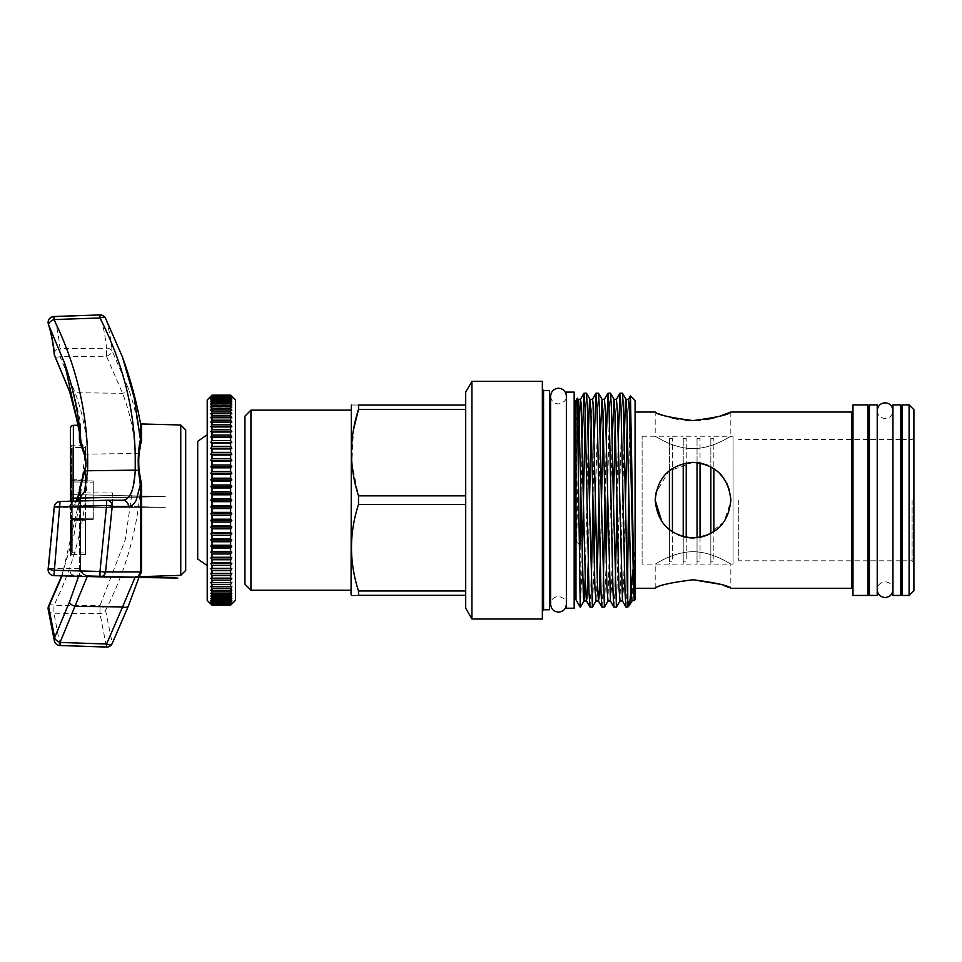 <?xml version="1.0" encoding="UTF-8"?>
<svg xmlns="http://www.w3.org/2000/svg" width="962" height="962" viewBox="0 0 962 962"><rect width="100%" height="100%" fill="white"/><g stroke="black" fill="none" stroke-linecap="round" stroke-linejoin="round"><path stroke-width="0.72" stroke-dasharray="4.81 3.61" d="M900.757 404.882L900.757 595.454M900.757 581.95L900.757 418.386L900.757 581.95M892.952 404.882L892.952 595.454M892.952 581.95L892.952 418.386L892.952 581.95M877.224 595.454L877.224 404.882M869.42 595.454L869.42 404.882M869.42 500.168L869.42 418.386L869.42 500.168M877.224 500.168L877.224 589.658L877.224 500.168M574.17 608.212L574.17 392.123M566.365 608.212L566.365 392.123M566.365 604.244L566.365 396.091C566.798 399.843 564.177 402.465 558.501 403.956C553.727 403.487 551.106 400.865 550.637 396.091L550.637 604.244C551.106 599.47 553.727 596.849 558.501 596.392C564.177 597.871 566.798 600.492 566.365 604.244L566.365 396.091M574.17 500.168L574.17 596.212L574.17 500.168M575.973 400.529L575.973 599.807M579.208 544.071L576.695 542.255L576.262 500.168L577.344 398.232M635.088 400.529L635.088 599.807M629.677 417.304L628.703 487.397M719.853 416.173L714.008 417.857M707.659 419.24L700.432 420.238M696.885 420.49L692.772 420.586M685.702 420.25L678.414 419.252M671.981 417.845L666.185 416.185M663.828 415.404L655.194 412.049L655.194 436.243C655.17 435.726 672.27 448.448 693.001 448.629C713.768 448.448 730.892 435.714 730.831 436.243C730.843 435.726 713.768 448.448 693.013 448.629C672.282 448.448 655.146 435.726 655.194 436.243M693.013 462.349C715.993 464.514 728.607 477.092 730.831 500.108C728.619 523.232 716.017 535.858 693.013 537.986C670.009 535.822 657.407 523.22 655.194 500.204C657.431 477.092 670.033 464.478 693.013 462.349C716.017 464.574 728.631 477.176 730.831 500.168C728.583 523.208 715.981 535.81 693.013 537.986C670.009 535.774 657.407 523.16 655.194 500.168C657.419 477.164 670.021 464.55 693.013 462.349L668.879 471.055L655.904 492.893M661.724 521.404L666.305 526.948M671.933 531.565L678.39 535.04M685.509 537.229L689.225 537.794M730.831 412.049L730.831 436.243M852.981 404.882L852.981 595.454M867.977 404.882L867.977 595.454M693.013 551.707C672.294 551.887 655.17 564.598 655.194 564.093C655.146 564.622 672.27 551.887 693.013 551.707C672.294 551.887 655.17 564.598 655.194 564.093C655.146 564.622 672.27 551.887 693.013 551.707C713.78 551.899 730.867 564.61 730.831 564.093C730.879 564.61 713.708 551.875 693.013 551.707C713.78 551.899 730.867 564.61 730.831 564.093C730.879 564.61 713.708 551.875 693.013 551.707M586.399 393.181L585.209 413.552M581.024 500.168L582.226 437.758M622.414 393.181L619.468 496.777M617.039 500.168L618.241 437.758M610.413 393.181L609.403 407.515L607.467 496.777M605.038 500.168L606.24 437.758M598.4 393.181L595.454 496.777M593.037 500.168L594.227 437.758M626.046 607.166L627.224 586.784M627.741 600.853L627.741 607.166M619.408 500.168L616.474 607.106M614.045 607.166L615.223 586.784M606.204 562.59L604.473 607.106M602.032 607.166L603.222 586.784M594.203 562.59L592.472 607.106M590.031 607.166L591.221 586.784M582.202 562.59L580.459 607.106M580.218 544.793L580.218 607.166M720.261 584.295L724.614 585.798M728.042 587.121L730.831 588.287L730.831 564.093M867.977 500.168L867.977 417.183L867.977 500.168M852.981 500.168L852.981 410.858L852.981 500.168M693.013 537.986L700.504 537.229M707.515 535.088L724.025 521.813L730.819 501.178M730.771 498.075L729.689 490.945M726.731 483.044L718.193 471.957M714.044 468.747L707.575 465.271M632.996 569.696L633.826 555.05C633.946 550.36 634.523 553.078 634.415 556.048L634.475 594.191C634.343 602.681 634.126 602.837 633.826 594.672M465.704 392.123L465.704 608.212M351.058 405.627L351.058 594.708M465.704 409.367L358.513 409.367L358.513 405.026C349.158 405.026 349.158 405.026 358.513 405.026L465.704 405.026M465.704 595.31L358.513 595.31C349.158 595.31 349.158 595.31 358.513 595.31L358.513 590.981C349.158 562.229 349.158 533.405 358.513 504.497L358.513 495.839L351.864 463.215L353.439 429.966M471.945 381.325L471.945 619.011M542.352 381.325L542.352 619.011M549.555 390.56L549.555 609.776M549.555 500.168L549.555 402.874L549.555 500.168M351.058 490.355L351.058 585.305L351.058 490.355M358.513 495.839L465.704 495.839M465.704 504.497L358.513 504.497M358.513 590.981L465.704 590.981M909.102 404.882L909.102 595.454M902.2 404.882L902.2 595.454M913.9 590.656L913.9 409.68M912.096 500.168L912.096 560.798L912.096 500.168M738.768 500.168L738.768 560.798L738.768 500.168M642.111 564.093L642.111 436.243L642.111 564.093L669.42 564.093L669.42 470.61M669.42 529.725L669.42 564.093M642.111 436.243L669.42 436.243M669.42 561.844L669.42 438.492L669.42 561.844L672.426 561.844L672.426 438.492L672.426 561.844M669.42 438.492L672.426 438.492M672.426 531.89L672.426 468.446M672.426 564.093L683.224 564.093L683.224 463.636M683.224 536.7L683.224 564.093M672.426 436.243L683.224 436.243M683.224 561.844L683.224 438.492L683.224 561.844L686.231 561.844L686.231 438.492L686.231 561.844M683.224 438.492L686.231 438.492M686.231 537.373L686.231 462.962M686.231 564.093L697.041 564.093L697.041 462.566M697.041 537.77L697.041 564.093M686.231 436.243L697.041 436.243M697.041 561.844L697.041 438.492L697.041 561.844L700.035 561.844L700.035 438.492L700.035 561.844M697.041 438.492L700.035 438.492M700.035 537.325L700.035 463.011M700.035 564.093L710.846 564.093L710.846 466.823M710.846 533.513L710.846 564.093M700.035 436.243L710.846 436.243M710.846 561.844L710.846 438.492L710.846 561.844L713.84 561.844L713.84 438.492L713.84 561.844M710.846 438.492L713.84 438.492M713.84 531.733L713.84 468.602M713.84 564.093L733.044 564.093L733.044 436.243L733.044 564.093M713.84 436.243L733.044 436.243M250.938 590.199L250.938 410.137M351.058 500.168L351.058 410.137L351.058 500.168M244.937 584.199L244.937 416.137M71.056 448.821L71.056 551.515L71.056 448.821L72.246 447.583L72.246 552.753L72.246 447.583L85.462 447.342L85.462 552.994L85.462 447.342M71.056 551.515L72.246 552.753L85.462 552.994M112.47 507.371L71.056 507.371L71.056 492.965L71.056 507.371L71.056 492.965L71.056 507.371L112.47 507.371L112.47 492.965L71.056 492.965L112.47 492.965L112.47 507.371M71.056 537.542L71.056 521.428L71.056 538.936L71.056 537.542L72.246 537.542L72.246 534.607L71.056 534.607M72.246 534.607L72.246 530.242L71.056 530.242M72.246 530.242L71.056 530.038M72.246 530.038L72.246 525.757L71.056 525.757M72.246 525.757L72.246 522.799L71.056 522.799M72.246 522.799L72.246 521.428L71.056 521.428M72.246 521.428L72.246 525.468L71.056 525.468M72.246 525.468L71.056 525.661M72.246 525.661L72.246 530.182L71.056 530.182M72.246 530.182L72.246 537.542M72.246 534.944L71.056 534.944M72.246 538.936L71.056 538.936M72.246 513.059L72.246 501.803L72.246 513.347L71.056 513.347L71.056 501.803L71.056 513.347L72.246 513.347L71.056 513.059M72.246 503.15L71.056 503.15L72.246 503.15M72.246 501.803L71.056 501.803L72.246 501.803M72.246 502.116L71.056 502.116M72.246 512L71.056 512L72.246 512M71.056 482.563L71.056 474.098L71.056 482.563L72.246 482.563L72.246 474.098L71.056 474.098L71.056 481.216L71.056 474.098L71.056 481.216L71.056 474.098L72.246 474.098L72.246 482.563L71.056 482.563M72.246 481.216L71.056 481.216L72.246 481.216L72.246 474.098L72.246 481.216L71.056 481.216L72.246 481.216L72.246 474.098L72.246 481.216M72.246 461.784L72.246 471.404L72.246 461.976L72.246 470.057L71.056 470.057L71.056 471.404L71.056 461.784L71.056 470.057L71.056 463.323L71.056 470.057L72.246 470.057L72.246 467.316L71.056 467.304L72.246 467.316L72.246 461.784L71.056 461.784M72.246 463.456L71.056 463.456M72.246 468.963L71.056 468.963M72.246 461.976L71.056 461.976M72.246 465.007L71.056 465.007M72.246 471.404L71.056 471.404L72.246 471.404M72.246 497.679L72.246 486.411L72.246 497.955L71.056 497.955L71.056 486.411L71.056 497.955L72.246 497.955L71.056 497.679M72.246 487.758L71.056 487.758L72.246 487.758M72.246 486.411L71.056 486.411L72.246 486.411M72.246 486.724L71.056 486.724M72.246 496.608L71.056 496.608L72.246 496.608M72.246 516.618L71.056 516.618L71.056 517.965L71.056 516.618L72.246 516.618L72.246 517.965L72.246 516.618M72.246 517.965L71.056 517.965L72.246 517.965M72.246 463.323L71.056 463.323M72.246 470.057L71.056 470.057L72.246 470.057M71.056 507.299L71.056 504.966L165.284 507.383L71.056 507.299L165.284 507.383L71.056 504.966L71.056 507.299L71.056 497.763L71.056 498.617L165.284 496.56L71.056 494.588L71.056 497.763L71.056 494.588C71.056 492.051 71.056 492.051 71.056 494.588L71.056 497.763L165.284 496.56L71.056 498.617L71.056 497.763L165.284 496.56L71.056 498.617L71.056 507.299L71.056 504.966L71.056 507.299L165.284 507.383M71.056 497.763L165.284 496.56L71.056 494.588C71.056 492.051 71.056 492.051 71.056 494.588L71.056 498.617M207.215 399.927L207.215 600.408M212.013 501.671L210.81 500.168L212.013 498.665L230.627 498.665L231.818 500.168L230.627 501.671L230.627 505.543L231.818 506.962L230.627 508.537L230.627 512.385L231.818 513.72L230.627 515.367L230.627 519.191L231.818 520.43L230.627 522.125L230.627 525.901L231.818 527.044L230.627 528.799L230.627 532.503L231.818 533.549L230.627 535.353L230.627 538.973L231.818 539.91L230.627 541.75L230.627 545.274L231.818 546.091L230.627 547.967L230.627 551.382L231.818 552.092L230.627 553.98L230.627 557.275L231.818 557.864L230.627 559.764L230.627 562.914L231.818 563.383L230.627 565.295L230.627 568.289L231.818 568.638L230.627 570.55L230.627 573.376L231.818 573.592L230.627 575.492L230.627 578.15L231.818 578.234L230.627 580.122L230.627 582.587L231.818 582.551L230.627 584.403L230.627 586.664L231.818 586.507L230.627 588.335L230.627 590.379L231.818 590.103L230.627 591.883L230.627 593.698L231.818 593.301L230.627 595.033L230.627 596.632L231.818 596.103L230.627 597.775L230.627 599.146L231.818 598.496L230.627 600.108L230.627 601.226L231.818 600.468L230.627 602.008L230.627 602.885L231.818 602.02L230.627 604.1L231.818 603.126L230.627 604.882L231.818 603.787L230.627 605.194L231.818 604.004L210.81 604.004L212.013 605.194L210.81 603.787L212.013 604.882L210.81 603.126L212.013 604.1L210.81 602.02L212.013 602.885L210.81 600.468L212.013 601.226L210.81 598.496L212.013 599.146L210.81 596.103L212.013 596.632L210.81 593.301L212.013 593.698L210.81 590.103L212.013 590.379L212.013 588.335L210.81 586.507L212.013 586.664L212.013 584.403L210.81 582.551L212.013 582.587L212.013 580.122L210.81 578.234L212.013 578.15L212.013 575.492L210.81 573.592L212.013 573.376L212.013 570.55L210.81 568.638L212.013 568.289L212.013 565.295L210.81 563.383L212.013 562.914L212.013 559.764L210.81 557.864L212.013 557.275L212.013 553.98L210.81 552.092L212.013 551.382L212.013 547.967L210.81 546.091L212.013 545.274L212.013 541.75L210.81 539.91L212.013 538.973L212.013 535.353L210.81 533.549L212.013 532.503L212.013 528.799L210.81 527.044L212.013 525.901L212.013 522.125L210.81 520.43L212.013 519.191L212.013 515.367L210.81 513.72L212.013 512.385L212.013 508.537L210.81 506.962L212.013 505.543L212.013 501.671L230.627 501.671M235.425 600.408L235.425 399.927M197.703 441.342L197.703 558.994M207.215 434.74L207.215 565.596L207.215 434.74M197.703 529.389L197.703 472.619L197.703 529.389M235.425 500.168L235.425 565.596L235.425 500.168M210.81 603.126L231.818 603.126L210.81 603.126M210.81 602.02L231.818 602.02L210.81 602.02M210.81 600.468L231.818 600.468L210.81 600.468M210.81 598.496L231.818 598.496L210.81 598.496M210.81 596.103L231.818 596.103L210.81 596.103M210.81 593.301L231.818 593.301L210.81 593.301M210.81 590.103L231.818 590.103L210.81 590.103M210.81 586.507L231.818 586.507L210.81 586.507M210.81 582.551L231.818 582.551L210.81 582.551M212.013 498.665L212.013 494.793L210.81 493.374L212.013 491.798L212.013 487.95L210.81 486.616L212.013 484.968L212.013 481.144L210.81 479.906L212.013 478.21L212.013 474.434L210.81 473.292L212.013 471.536L212.013 467.833L210.81 466.786L212.013 464.983L212.013 461.363L210.81 460.425L212.013 458.585L212.013 455.062L210.81 454.244L212.013 452.368L212.013 448.953L210.81 448.244L212.013 446.356L212.013 443.061L210.81 442.472L212.013 440.572L212.013 437.421L210.81 436.952L212.013 435.04L212.013 432.046L210.81 431.697L212.013 429.786L212.013 426.96L210.81 426.743L212.013 424.843L212.013 422.198L210.81 422.102L212.013 420.214L212.013 417.761L231.818 417.785L230.627 417.761L230.627 420.214L231.818 422.102L230.627 422.198L230.627 424.843L231.818 426.743L230.627 426.96L230.627 429.786L231.818 431.697L230.627 432.046L230.627 435.04L231.818 436.952L230.627 437.421L230.627 440.572L231.818 442.472L230.627 443.061L230.627 446.356L231.818 448.244L230.627 448.953L230.627 452.368L231.818 454.244L230.627 455.062L230.627 458.585L231.818 460.425L230.627 461.363L230.627 464.983L231.818 466.786L230.627 467.833L230.627 471.536L231.818 473.292L230.627 474.434L230.627 478.21L231.818 479.906L230.627 481.144L230.627 484.968L231.818 486.616L230.627 487.95L230.627 491.798L231.818 493.374L230.627 494.793L230.627 498.665M212.013 415.933L212.013 413.672L231.818 413.828L230.627 413.672L230.627 415.933L231.818 417.785L210.81 417.785L212.013 415.933L230.627 415.933M212.013 412.001L212.013 409.956L230.627 409.956L231.818 413.828L210.81 413.828L212.013 412.001L230.627 412.001M212.013 408.465L212.013 406.637L230.627 406.637L231.818 410.245L210.81 410.245L212.013 408.465L230.627 408.465M212.013 405.303L212.013 403.703L230.627 403.703L231.818 407.034L210.81 407.034L212.013 405.303L230.627 405.303M212.013 402.561L212.013 401.19L210.81 401.839L231.818 401.839L230.627 401.19L231.818 404.232L210.81 404.232L212.013 402.561L230.627 402.561M212.013 400.228L212.013 399.11L210.81 399.867L231.818 399.867L230.627 399.11L231.818 401.839L210.81 401.839L212.013 400.228L230.627 400.228M212.013 398.328L212.013 397.45L210.81 398.328L231.818 398.328L230.627 397.45L231.818 399.867L210.81 399.867L212.013 398.328L230.627 398.328M212.013 396.861L212.013 396.236L210.81 397.222L231.818 397.222L230.627 396.236L231.818 398.328L210.81 398.328L212.013 396.861L230.627 396.861M212.013 395.839L210.81 396.548L231.818 396.548L230.627 395.466L231.818 397.222L210.81 397.222L212.013 395.839L230.627 395.839M212.013 395.262L210.81 396.332L231.818 396.332L230.627 395.142L231.818 396.548L210.81 396.548L212.013 395.262L230.627 395.262M212.013 395.142L230.627 395.142M212.013 395.466L230.627 395.466M212.013 396.236L230.627 396.236M212.013 397.45L230.627 397.45M212.013 399.11L230.627 399.11M212.013 401.19L230.627 401.19M212.013 403.703L230.627 403.703M212.013 406.637L230.627 406.637M212.013 409.956L230.627 409.956M212.013 413.672L230.627 413.672M212.013 417.761L230.627 417.761M212.013 420.214L230.627 420.214M210.81 422.102L231.818 422.102M212.013 422.198L230.627 422.198M212.013 424.843L230.627 424.843M210.81 426.743L231.818 426.743M212.013 426.96L230.627 426.96M212.013 429.786L230.627 429.786M210.81 431.697L231.818 431.697M212.013 432.046L230.627 432.046M212.013 435.04L230.627 435.04M210.81 436.952L231.818 436.952M212.013 437.421L230.627 437.421M212.013 440.572L230.627 440.572M210.81 442.472L231.818 442.472M212.013 443.061L230.627 443.061M212.013 446.356L230.627 446.356M210.81 448.244L231.818 448.244M212.013 448.953L230.627 448.953M212.013 452.368L230.627 452.368M210.81 454.244L231.818 454.244M212.013 455.062L230.627 455.062M212.013 458.585L230.627 458.585M210.81 460.425L231.818 460.425M212.013 461.363L230.627 461.363M212.013 464.983L230.627 464.983M210.81 466.786L231.818 466.786M212.013 467.833L230.627 467.833M212.013 471.536L230.627 471.536M210.81 473.292L231.818 473.292M212.013 474.434L230.627 474.434M212.013 478.21L230.627 478.21M210.81 479.906L231.818 479.906M212.013 481.144L230.627 481.144M212.013 484.968L230.627 484.968M210.81 486.616L231.818 486.616M212.013 487.95L230.627 487.95M212.013 491.798L230.627 491.798M210.81 493.374L231.818 493.374M212.013 494.793L230.627 494.793M210.81 500.168L231.818 500.168M212.013 505.543L230.627 505.543M210.81 506.962L231.818 506.962M212.013 508.537L230.627 508.537M212.013 512.385L230.627 512.385M210.81 513.72L231.818 513.72M212.013 515.367L230.627 515.367M212.013 519.191L230.627 519.191M210.81 520.43L231.818 520.43M212.013 522.125L230.627 522.125M212.013 525.901L230.627 525.901M210.81 527.044L231.818 527.044M212.013 528.799L230.627 528.799M212.013 532.503L230.627 532.503M210.81 533.549L231.818 533.549M212.013 535.353L230.627 535.353M212.013 538.973L230.627 538.973M210.81 539.91L231.818 539.91M212.013 541.75L230.627 541.75M212.013 545.274L230.627 545.274M210.81 546.091L231.818 546.091M212.013 547.967L230.627 547.967M212.013 551.382L230.627 551.382M210.81 552.092L231.818 552.092M212.013 553.98L230.627 553.98M212.013 557.275L230.627 557.275M210.81 557.864L231.818 557.864M212.013 559.764L230.627 559.764M212.013 562.914L230.627 562.914M210.81 563.383L231.818 563.383M212.013 565.295L230.627 565.295M212.013 568.289L230.627 568.289M210.81 568.638L231.818 568.638M212.013 570.55L230.627 570.55M212.013 573.376L230.627 573.376M210.81 573.592L231.818 573.592M212.013 575.492L230.627 575.492M212.013 578.15L230.627 578.15M210.81 578.234L231.818 578.234M212.013 580.122L230.627 580.122M212.013 582.587L230.627 582.587M212.013 584.403L230.627 584.403M212.013 586.664L230.627 586.664M212.013 588.335L230.627 588.335M212.013 590.379L230.627 590.379M212.013 591.883L230.627 591.883M212.013 593.698L230.627 593.698M212.013 595.033L230.627 595.033M212.013 596.632L230.627 596.632M212.013 597.775L230.627 597.775M212.013 599.146L230.627 599.146M212.013 600.108L230.627 600.108M212.013 601.226L230.627 601.226M212.013 602.008L230.627 602.008M212.013 602.885L230.627 602.885M212.013 604.1L230.627 604.1M212.013 604.497L230.627 604.497M212.013 604.882L230.627 604.882M210.81 603.787L231.818 603.787L210.81 603.787M212.013 605.074L230.627 605.074M212.013 605.194L230.627 605.194M212.013 603.475L230.627 603.475M85.462 554.497L71.645 554.617L71.645 520.334L85.462 520.214L85.462 554.497L85.462 520.214L71.645 520.334L71.645 554.617L70.454 555.82L70.454 444.516L70.454 479.557L71.645 480.002L71.645 445.719A1.202 1.202 0 0 1 70.454 444.516M70.454 428.33L70.454 501.214M70.454 572.005A3.006 3.006 0 0 0 73.377 574.999L85.883 575.336C83.177 575.252 81.024 572.594 79.401 567.364L79.401 493.133M79.233 425.18L79.401 441.486L84.247 454.785C89.442 466.81 78.812 480.507 79.401 495.394L79.401 569.949L84.247 574.699L86.183 575.372L80.555 571.272L80.555 500.168L80.555 568.638L48.653 568.65L54.666 507.383L69.504 507.395C72.679 507.383 75.337 504.978 77.477 500.168L80.555 488.864L80.555 500.168L80.555 495.31L62.037 575.841M48.244 609.716A6 4.81 167.3 0 0 53.944 613.251L99.988 613.564A6 4.786 166.8 0 0 100.144 613.552A6 4.786 166.8 0 0 105.543 610.293C123.581 575.144 134.848 538.443 139.334 500.168L140.428 489.009L141.582 489.153C139.021 476.13 138.191 464.442 139.081 454.064L141.582 443.29A1.202 0.902 180 0 1 140.428 442.568L138.492 453.872L138.492 470.634M70.454 479.557L70.454 481.962L71.645 481.962L71.645 480.76L93.266 480.952L71.645 480.76A1.202 1.202 0 0 1 70.454 479.557A1.202 1.202 0 0 0 71.645 480.76A1.202 1.202 0 0 1 70.454 479.557A1.202 1.202 0 0 0 71.645 480.76A1.202 1.202 0 0 1 70.454 479.557L85.462 480.122L85.462 445.839L85.462 480.122L71.645 480.002L71.645 480.76L93.266 480.952L93.266 519.384L85.462 519.456L85.462 520.214L85.462 519.456L71.645 519.576A1.202 1.202 0 0 0 70.454 520.779A1.202 1.202 0 0 1 71.645 519.576A1.202 1.202 0 0 0 70.454 520.779A1.202 1.202 0 0 1 71.645 519.576L70.454 520.779L70.454 555.82M71.645 480.76L71.645 481.962L70.454 481.962L70.454 520.779L71.645 519.576L93.266 519.384L93.266 480.952L85.462 480.88L85.462 480.122L85.462 480.88L71.645 480.76L71.645 445.719L85.462 445.839M77.501 501.034L75.084 501.491A6 5.748 -90 0 0 69.504 507.395M106.554 500.264L60.041 501.491A6 5.531 -90 0 0 54.666 507.383A6 0.625 -176.4 0 1 54.209 507.106M48.148 568.843A6 0.637 -172.4 0 1 48.653 568.65A6 5.519 90 0 0 53.944 575.637L87.602 575.613L87.013 576.503M54.269 640.427A6 5.471 171.2 0 0 60.041 644.997L53.944 613.251L53.944 605.338C77.609 557.046 88.829 506.649 87.602 454.124C86.664 433.092 82.491 412.614 75.084 392.7L60.041 356.565L106.554 356.241L122.571 393.326C130.038 412.698 134.259 432.756 135.233 453.499A6 3.006 178.4 0 1 138.492 453.872A1.202 0.721 13.6 0 0 139.081 454.064M48.713 605.735A6 2.766 -153.8 0 1 53.944 605.338L99.988 605.663A6 2.742 -152.8 0 1 100.144 605.723A6 2.742 -152.8 0 1 105.543 610.293L112.205 643.109A6 2.754 26.8 0 1 112.073 643.782M140.428 422.979L140.428 442.568C138.372 423.316 134.379 405.363 128.463 388.696L112.205 351.046C110.81 338.023 108.586 327.116 105.543 318.338A6 5.447 -19.1 0 0 99.988 315.44C102.982 324.278 105.171 335.245 106.554 348.352L60.041 348.665C58.73 336.123 56.698 325.577 53.944 317.003L99.94 314.935M128.379 606A6 2.862 19.8 0 0 128.463 605.471L112.205 643.109A6 5.483 171 0 1 106.554 646.56L60.005 645.502M135.233 470.141L125.385 539.393L99.988 605.663L99.988 613.564L106.517 647.065M185.69 549.987L185.69 450.348L185.69 549.987M185.69 570.394L185.69 429.942M180.748 424.988L180.748 575.348M140.428 489.009L140.428 571.885M128.463 605.471L140.428 573.46L138.492 575.997L140.428 573.46A1.202 1.142 -0 0 1 141.582 572.534L141.582 489.153M135.438 576.863A6 6 90 0 0 138.492 575.997A1.202 1.166 55.9 0 1 139.081 575.841L141.582 572.534M138.492 575.997L137.819 576.466M69.577 391.63A6 2.874 160.7 0 0 75.084 392.7L122.571 393.326A6 2.862 160.2 0 0 128.463 388.696M138.708 575.853L135.389 576.863A6 6 90 0 1 135.233 576.863L87.71 575.613L135.233 576.863L99.988 576.851M122.571 500.252L75.794 501.07M106.71 356.18A6 2.754 153.2 0 0 112.205 351.046A6 4.834 -6.2 0 0 106.71 348.34A6 4.834 -6.2 0 0 106.554 348.352L106.554 356.241A6 2.754 153.2 0 0 106.71 356.18M53.896 316.486L53.944 317.003A6 5.447 -18.2 0 0 48.401 324.35M54.798 356.132A6 2.766 154.1 0 0 60.041 356.565L60.041 348.665A6 4.846 -6.1 0 0 54.233 354.136M61.664 575.841L74.11 534.379L80.567 495.322L84.812 454.569L80.555 440.38L80.555 423.761L80.555 436.556A1.202 0.998 180 0 1 80.567 436.736L80.616 437.746M78.247 425.204L80.616 441.305L78.283 425.204M80.315 489.009L80.567 568.446A1.202 1.07 0 0 0 79.401 567.364M87.71 575.613L85.245 575.048C82.275 573.605 80.712 571.404 80.567 568.446A1.202 1.07 0 0 1 80.555 568.638C80.315 574.278 89.213 576.466 84.812 574.843A6 6 90 0 0 87.602 575.613M78.619 576.286L80.555 571.272A1.202 1.118 180 0 0 80.567 571.067L80.567 571.067A1.202 1.118 180 0 0 79.401 569.949M84.812 574.843A1.202 1.154 117.2 0 0 84.764 574.819C82.516 573.833 81.121 572.582 80.567 571.067L80.567 495.322L79.401 495.394M80.543 436.94A1.202 0.998 180 0 0 80.567 436.736L80.567 423.977L79.401 426.503M79.401 441.486A1.202 0.938 0 0 0 80.567 440.548L80.567 440.548A1.202 0.938 0 0 0 80.555 440.38M71.645 519.576L93.266 519.384L71.645 519.576L71.645 518.374L70.454 518.374L71.645 518.374L71.645 519.576M851.779 412.049L851.779 588.287M633.826 555.05L631.998 601.01M624.218 437.758L619.997 601.01M612.217 437.758L607.996 601.01M600.204 437.758L598.977 496.777M597.222 578.042L595.983 601.01M588.203 437.758L585.209 578.042M577.549 400.938L576.695 419.48M628.463 399.326L627.224 422.294M625.468 503.559L623.532 587.554L622.462 601.01M616.462 399.326L615.223 422.294M613.467 503.559L611.519 587.554L610.449 601.01M604.449 399.326L603.222 422.294M601.454 503.559L600.228 562.59M592.448 399.326L591.221 422.294M589.453 503.559L588.227 562.59M578.378 455.411L576.695 542.255M543.554 390.56L543.554 609.776M72.246 468.41L71.056 468.41M73.377 501.142L73.377 425.336M71.645 481.962L71.645 518.374L71.645 481.962L93.266 482.154L71.645 481.962M141.582 443.29L141.582 423.965M84.247 454.785A1.202 0.709 -17.9 0 0 84.812 454.569A6 3.006 178.5 0 1 87.602 454.124L135.233 453.499M86.183 575.372L84.764 574.819A1.202 1.154 117.2 0 0 84.247 574.699M93.266 518.181L71.645 518.374L93.266 518.181M877.224 410.678C877.693 415.452 880.314 418.073 885.088 418.542C889.862 418.073 892.483 415.452 892.952 410.678L892.952 589.658C892.483 584.884 889.862 582.263 885.088 581.806C880.314 582.263 877.693 584.884 877.224 589.658M892.952 589.658L892.952 410.678M655.194 588.287L655.194 564.093M902.2 560.798L912.096 560.798L913.9 562.59M900.757 560.798L869.42 560.798M867.977 560.798L738.768 560.798M913.9 437.746L912.096 439.55L902.2 439.55M900.757 439.55L869.42 439.55M867.977 439.55L738.768 439.55M140.248 574.338L139.346 576.43M135.389 576.863L163.191 577.633M80.567 437.217L80.555 423.761A420.166 420.166 0 0 0 64.61 363.215M80.616 441.317L80.567 440.548"/><path stroke-width="1.44" d="M892.952 595.454L892.952 404.882L900.757 404.882L900.757 595.454L892.952 595.454M877.224 404.882L877.224 595.454L869.42 595.454L869.42 404.882L877.224 404.882M574.17 392.123L574.17 608.212L566.365 608.212L566.365 392.123L574.17 392.123M580.218 607.166L575.973 599.807L575.973 400.529L577.332 398.208L580.218 606.709M627.224 586.784L627.741 567.255L627.741 600.853L629.34 605.555L631.998 601.01L635.088 599.807L635.088 400.529L630.423 395.923L629.677 417.304M634.198 600.685L630.471 395.911M628.703 487.397L627.741 567.255M635.088 412.049L655.194 412.049C657.443 414.778 670.033 417.628 692.989 420.586C716.017 417.616 728.631 414.778 730.831 412.049L719.853 416.173M714.008 417.857L707.659 419.24M700.432 420.238L696.885 420.49M692.772 420.586L685.702 420.25M678.414 419.252L671.981 417.845M666.185 416.185L663.828 415.404M689.225 537.794L693.013 537.986C716.005 535.786 728.607 523.184 730.831 500.168C728.583 477.14 715.981 464.538 693.013 462.349C669.997 464.586 657.395 477.188 655.194 500.168L661.724 521.404M655.904 492.893L655.194 500.12M666.305 526.948L671.933 531.565M678.39 535.04L685.509 537.229M655.194 500.168C657.431 523.196 670.045 535.798 693.013 537.986M867.977 500.168L867.977 404.882L852.981 404.882L852.981 595.454L867.977 595.454L867.977 500.168M693.013 579.761C716.017 582.719 728.619 585.557 730.831 588.287C728.607 585.557 716.005 582.719 693.013 579.761C670.021 582.719 657.407 585.557 655.194 588.287C657.431 585.557 670.045 582.707 693.013 579.761C670.021 582.719 657.407 585.557 655.194 588.287C657.431 585.557 670.045 582.707 693.013 579.761L720.261 584.295M589.405 500.168L587.397 407.515L586.459 393.23L584.03 393.181L585.028 407.515L589.033 592.82L589.971 607.106L592.4 607.166L589.405 500.168M585.209 413.552L582.202 562.59M582.226 437.758L584.03 393.181M625.408 500.168L623.412 407.515L622.474 393.23L620.045 393.181L621.043 407.515L625.047 592.82L625.985 607.106L627.741 607.166L625.408 500.168M619.468 496.777L619.408 500.168M618.241 437.758L620.045 393.181M613.407 500.168L611.411 407.515L610.473 393.23L608.032 393.181L609.042 407.515L613.034 592.82L613.972 607.106L616.414 607.166L613.407 500.168M607.467 496.777L606.204 562.59M606.24 437.758L608.032 393.181M601.406 500.168L599.398 407.515L598.472 393.23L596.031 393.181L597.029 407.515L601.034 592.82L601.971 607.106L604.401 607.166L601.406 500.168M595.454 496.777L594.203 562.59M594.227 437.758L596.031 393.181M610.473 393.23L613.996 399.326L614.922 412.782L618.927 587.554L619.997 601.01L616.414 607.166M615.223 586.784L617.039 500.168M598.472 393.23L601.996 399.326L602.921 412.782L606.926 587.554L607.996 601.01L604.401 607.166M603.222 586.784L605.038 500.168M586.459 393.23L589.983 399.326L590.921 412.782L594.913 587.554L595.983 601.01L592.4 607.166M591.221 586.784L593.037 500.168M585.209 578.042L583.982 601.01L580.399 607.166M579.208 544.071L580.218 544.793L581.024 500.168M724.614 585.798L728.042 587.121M700.504 537.229L707.515 535.088M730.819 501.178L730.771 498.075M729.689 490.945L726.731 483.044M718.193 471.957L714.044 468.747M707.575 465.271L700.865 463.179M700.444 463.095L693.013 462.349M629.497 605.351L632.996 569.696M465.704 405.026L358.513 405.026C349.158 405.026 349.158 405.026 358.513 405.026L358.513 409.367C349.158 438.107 349.158 466.931 358.513 495.839L358.513 504.497L465.704 504.497M351.719 595.31L351.058 594.708L351.407 405.026M353.439 429.966L358.513 409.367L465.704 409.367M471.945 619.011L465.704 608.212L465.704 392.123L471.945 381.325L471.945 619.011L542.352 619.011L542.352 381.325L471.945 381.325M543.554 390.56L543.554 609.776L549.555 609.776L549.555 390.56L543.554 390.56L542.352 389.369M358.513 504.497C349.158 533.249 349.158 562.073 358.513 590.981L358.513 595.31C349.158 595.31 349.158 595.31 358.513 595.31L465.704 595.31M465.704 590.981L358.513 590.981M465.704 495.839L358.513 495.839M909.102 500.168L909.102 404.882L902.2 404.882L902.2 595.454L909.102 595.454L909.102 500.168M909.102 404.882L913.9 409.68L913.9 590.656L909.102 595.454M669.42 470.61L669.42 529.725M672.426 468.446L672.426 531.89M683.224 463.636L683.224 536.7M686.231 462.962L686.231 537.373M697.041 462.566L697.041 537.77M700.035 463.011L700.035 537.325M710.846 466.823L710.846 533.513M713.84 468.602L713.84 531.733M250.938 590.199L244.937 584.199L244.937 416.137L250.938 410.137L250.938 590.199L351.058 590.199M212.013 395.142L210.81 396.548L212.013 395.466L210.81 397.222L212.013 396.236L210.81 398.328L212.013 397.45L210.81 399.867L212.013 399.11L210.81 401.839L212.013 401.19L210.81 404.232L212.013 403.703L210.81 407.034L212.013 406.637L210.81 410.245L212.013 409.956L212.013 412.001L210.81 413.828L212.013 413.672L212.013 415.933L210.81 417.785L212.013 417.761L212.013 420.214L210.81 422.102L212.013 422.198L212.013 424.843L210.81 426.743L212.013 426.96L212.013 429.786L210.81 431.697L212.013 432.046L212.013 435.04L210.81 436.952L212.013 437.421L212.013 440.572L210.81 442.472L212.013 443.061L212.013 446.356L210.81 448.244L212.013 448.953L212.013 452.368L210.81 454.244L212.013 455.062L212.013 458.585L210.81 460.425L212.013 461.363L212.013 464.983L210.81 466.786L212.013 467.833L212.013 471.536L210.81 473.292L212.013 474.434L212.013 478.21L210.81 479.906L212.013 481.144L212.013 484.968L210.81 486.616L212.013 487.95L212.013 491.798L210.81 493.374L212.013 494.793L212.013 498.665L210.81 500.168L212.013 501.671L212.013 505.543L210.81 506.962L212.013 508.537L212.013 512.385L210.81 513.72L212.013 515.367L212.013 519.191L210.81 520.43L212.013 522.125L212.013 525.901L210.81 527.044L212.013 528.799L212.013 532.503L210.81 533.549L212.013 535.353L212.013 538.973L210.81 539.91L212.013 541.75L212.013 545.274L210.81 546.091L212.013 547.967L212.013 551.382L210.81 552.092L212.013 553.98L212.013 557.275L210.81 557.864L212.013 559.764L212.013 562.914L210.81 563.383L212.013 565.295L212.013 568.289L210.81 568.638L212.013 570.55L212.013 573.376L210.81 573.592L212.013 575.492L212.013 578.15L210.81 578.234L212.013 580.122L212.013 582.587L210.81 582.551L212.013 584.403L212.013 586.664L210.81 586.507L212.013 588.335L212.013 590.379L210.81 590.103L212.013 591.883L212.013 593.698L210.81 593.301L212.013 595.033L212.013 596.632L210.81 596.103L212.013 597.775L212.013 599.146L210.81 598.496L212.013 600.108L212.013 601.226L210.81 600.468L212.013 602.008L212.013 602.885L210.81 602.02L212.013 604.1L210.81 603.126L212.013 604.882L210.81 603.787L212.013 605.194L207.215 600.408L207.215 399.927L212.013 395.142L230.627 395.142L235.425 399.927L235.425 600.408L230.627 605.194L231.818 603.787L230.627 604.882L231.818 603.126L230.627 604.1L231.818 602.02L230.627 602.885L231.818 600.468L230.627 601.226L231.818 598.496L230.627 599.146L231.818 596.103L230.627 596.632L231.818 593.301L230.627 593.698L231.818 590.103L230.627 590.379L231.818 586.507L230.627 586.664L230.627 584.403L231.818 582.551L230.627 582.587L230.627 580.122L231.818 578.234L230.627 578.15L230.627 575.492L231.818 573.592L230.627 573.376L230.627 570.55L231.818 568.638L230.627 568.289L230.627 565.295L231.818 563.383L230.627 562.914L230.627 559.764L231.818 557.864L230.627 557.275L230.627 553.98L231.818 552.092L230.627 551.382L230.627 547.967L231.818 546.091L230.627 545.274L230.627 541.75L231.818 539.91L230.627 538.973L230.627 535.353L231.818 533.549L230.627 532.503L230.627 528.799L231.818 527.044L230.627 525.901L230.627 522.125L231.818 520.43L230.627 519.191L230.627 515.367L231.818 513.72L230.627 512.385L230.627 508.537L231.818 506.962L230.627 505.543L230.627 501.671L231.818 500.168L230.627 498.665L230.627 494.793L231.818 493.374L230.627 491.798L230.627 487.95L231.818 486.616L230.627 484.968L230.627 481.144L231.818 479.906L230.627 478.21L230.627 474.434L231.818 473.292L230.627 471.536L230.627 467.833L231.818 466.786L230.627 464.983L230.627 461.363L231.818 460.425L230.627 458.585L230.627 455.062L231.818 454.244L230.627 452.368L230.627 448.953L231.818 448.244L230.627 446.356L230.627 443.061L231.818 442.472L230.627 440.572L230.627 437.421L231.818 436.952L230.627 435.04L230.627 432.046L231.818 431.697L230.627 429.786L230.627 426.96L231.818 426.743L230.627 424.843L230.627 422.198L231.818 422.102L230.627 420.214L230.627 417.761L231.818 417.785L230.627 415.933L230.627 413.672L231.818 413.828L230.627 412.001L230.627 409.956L231.818 410.245L230.627 408.465L230.627 406.637L231.818 407.034L230.627 405.303L230.627 403.703L231.818 404.232L230.627 402.561L230.627 401.19L231.818 401.839L230.627 400.228L230.627 399.11L231.818 399.867L230.627 398.328L230.627 397.45L231.818 398.328L230.627 396.236L231.818 397.222L230.627 395.466L231.818 396.548L230.627 395.142M207.215 565.596L197.703 558.994L197.703 441.342L207.215 434.74M212.013 604.882L230.627 604.882M212.013 604.497L230.627 604.497M212.013 604.1L230.627 604.1M212.013 603.475L230.627 603.475M212.013 602.885L230.627 602.885M212.013 602.008L230.627 602.008M212.013 601.226L230.627 601.226M212.013 600.108L230.627 600.108M212.013 599.146L230.627 599.146M212.013 597.775L230.627 597.775M212.013 596.632L230.627 596.632M212.013 595.033L230.627 595.033M212.013 593.698L230.627 593.698M212.013 591.883L230.627 591.883M212.013 590.379L230.627 590.379M212.013 588.335L230.627 588.335M212.013 586.664L230.627 586.664M212.013 584.403L230.627 584.403M212.013 582.587L230.627 582.587M212.013 580.122L230.627 580.122M210.81 578.234L231.818 578.234M212.013 578.15L230.627 578.15M212.013 575.492L230.627 575.492M210.81 573.592L231.818 573.592M212.013 573.376L230.627 573.376M212.013 570.55L230.627 570.55M210.81 568.638L231.818 568.638M212.013 568.289L230.627 568.289M212.013 565.295L230.627 565.295M210.81 563.383L231.818 563.383M212.013 562.914L230.627 562.914M212.013 559.764L230.627 559.764M210.81 557.864L231.818 557.864M212.013 557.275L230.627 557.275M212.013 553.98L230.627 553.98M210.81 552.092L231.818 552.092M212.013 551.382L230.627 551.382M212.013 547.967L230.627 547.967M210.81 546.091L231.818 546.091M212.013 545.274L230.627 545.274M212.013 541.75L230.627 541.75M210.81 539.91L231.818 539.91M212.013 538.973L230.627 538.973M212.013 535.353L230.627 535.353M210.81 533.549L231.818 533.549M212.013 532.503L230.627 532.503M212.013 528.799L230.627 528.799M210.81 527.044L231.818 527.044M212.013 525.901L230.627 525.901M212.013 522.125L230.627 522.125M210.81 520.43L231.818 520.43M212.013 519.191L230.627 519.191M212.013 515.367L230.627 515.367M210.81 513.72L231.818 513.72M212.013 512.385L230.627 512.385M212.013 508.537L230.627 508.537M210.81 506.962L231.818 506.962M212.013 505.543L230.627 505.543M212.013 501.671L230.627 501.671M210.81 500.168L231.818 500.168M212.013 498.665L230.627 498.665M212.013 494.793L230.627 494.793M210.81 493.374L231.818 493.374M212.013 491.798L230.627 491.798M212.013 487.95L230.627 487.95M210.81 486.616L231.818 486.616M212.013 484.968L230.627 484.968M212.013 481.144L230.627 481.144M210.81 479.906L231.818 479.906M212.013 478.21L230.627 478.21M212.013 474.434L230.627 474.434M210.81 473.292L231.818 473.292M212.013 471.536L230.627 471.536M212.013 467.833L230.627 467.833M210.81 466.786L231.818 466.786M212.013 464.983L230.627 464.983M212.013 461.363L230.627 461.363M210.81 460.425L231.818 460.425M212.013 458.585L230.627 458.585M212.013 455.062L230.627 455.062M210.81 454.244L231.818 454.244M212.013 452.368L230.627 452.368M212.013 448.953L230.627 448.953M210.81 448.244L231.818 448.244M212.013 446.356L230.627 446.356M212.013 443.061L230.627 443.061M210.81 442.472L231.818 442.472M212.013 440.572L230.627 440.572M212.013 437.421L230.627 437.421M210.81 436.952L231.818 436.952M212.013 435.04L230.627 435.04M212.013 432.046L230.627 432.046M210.81 431.697L231.818 431.697M212.013 429.786L230.627 429.786M212.013 426.96L230.627 426.96M210.81 426.743L231.818 426.743M212.013 424.843L230.627 424.843M212.013 422.198L230.627 422.198M210.81 422.102L231.818 422.102M212.013 420.214L230.627 420.214M212.013 417.761L230.627 417.761M212.013 415.933L230.627 415.933M212.013 413.672L230.627 413.672M212.013 412.001L230.627 412.001M212.013 409.956L230.627 409.956M212.013 408.465L230.627 408.465M212.013 406.637L230.627 406.637M212.013 405.303L230.627 405.303M212.013 403.703L230.627 403.703M212.013 402.561L230.627 402.561M212.013 401.19L230.627 401.19M212.013 400.228L230.627 400.228M212.013 399.11L230.627 399.11M212.013 398.328L230.627 398.328M212.013 397.45L230.627 397.45M212.013 396.861L230.627 396.861M212.013 396.236L230.627 396.236M212.013 395.839L230.627 395.839M212.013 395.466L230.627 395.466M212.013 395.262L230.627 395.262M212.013 605.194L230.627 605.194M212.013 605.074L230.627 605.074M70.454 501.214L70.454 428.33A3.006 3.006 0 0 1 73.377 425.336L79.233 425.18M138.492 575.997L140.428 571.885L140.428 484.487L138.492 470.634C137.782 458.706 138.432 448.364 140.428 439.61L140.428 422.979A420.166 420.166 0 0 0 122.342 356.746L134.211 397.715L140.428 439.61A1.202 0.938 -0 0 0 141.582 440.38C139.021 448.532 138.191 458.609 139.081 470.598L141.582 484.68L140.428 484.487L136.219 500.168C134.067 504.292 131.481 506.349 128.463 506.337L112.205 506.349L105.543 571.873L140.428 571.885L140.428 573.46M180.748 424.988L185.69 429.942L185.69 570.394L180.748 575.348L180.748 424.988L141.582 423.965L141.582 440.38M141.582 484.68L141.582 570.983C140.68 574.591 139.43 576.43 137.819 576.466L139.081 575.841M180.748 575.348L135.269 576.863M137.458 576.539L177.838 578.078L100.144 576.851A6 5.483 90 0 1 99.988 576.851A6 6 0 0 0 100.144 576.851L100.144 576.851A6 5.483 90 0 0 105.543 571.873A6 0.661 -172 0 1 100.144 571.512A6 0.661 -172 0 1 99.988 571.488L106.554 505.591L60.041 506.854A6 0.625 -176.4 0 0 54.209 507.106L48.148 568.843A6 6 0 0 0 53.944 575.637L99.988 576.851L99.988 571.488L53.944 570.25A6 0.637 -172.4 0 1 50.337 569.636A6 0.637 -172.4 0 1 48.148 568.843M112.205 506.349A6 5.495 -90 0 0 106.71 500.252L106.71 500.252A6 5.495 -90 0 0 106.554 500.264L60.041 501.491L106.554 500.264L106.554 505.591A6 0.649 -176.3 0 1 106.71 505.603A6 0.649 -176.3 0 1 112.205 506.349M54.209 507.094A6 6 0 0 1 60.041 501.491L53.944 575.637L99.988 576.851M62.037 575.841L48.653 606.866L54.666 637.541A6 2.766 25.9 0 0 60.041 642.448L106.554 644.011L122.571 606.926A6 2.862 19.8 0 0 128.379 606L112.073 643.782A6 2.754 26.8 0 1 106.71 644.071A6 2.754 26.8 0 1 106.554 644.011L106.517 647.065A6 6 0 0 0 112.073 643.782M87.602 575.613L60.041 642.448L60.005 645.502A6 6 0 0 1 54.269 640.427L54.269 640.427A6 5.471 171.2 0 1 54.666 637.541L69.504 601.899A6 2.874 19.3 0 0 75.084 606.313L122.571 606.926L135.233 576.863M61.664 575.841L48.713 605.735A6 2.766 -153.8 0 0 48.653 606.866A6 4.81 167.3 0 0 48.184 608.393A6 4.81 167.3 0 0 48.244 609.716L54.269 640.427M135.233 453.499L135.233 470.141C136.508 417.183 124.759 366.474 99.988 317.989L99.94 314.935A6 6 0 0 1 105.483 318.182L122.342 356.734L105.543 318.338A6 2.742 152.8 0 0 105.483 318.182L105.483 318.182A6 2.742 152.8 0 0 100.144 317.929A6 2.742 152.8 0 0 99.988 317.989L53.944 319.54C77.609 367.845 88.829 418.242 87.602 470.767L84.524 491.462L77.501 501.034M128.463 506.337A6 5.724 -90 0 0 122.727 500.252L122.727 500.252A6 5.724 -90 0 0 122.571 500.252C130.038 499.819 134.259 489.778 135.233 470.141A6 3.006 -178.4 0 1 138.492 470.634L140.344 485.04M141.582 570.983A1.202 1.118 -0 0 0 140.428 571.885M122.739 500.252L106.71 500.252A6 6 0 0 0 106.554 500.264M99.94 314.935L53.896 316.486A6 6 0 0 0 48.401 324.35L48.401 324.35A6 5.447 -18.2 0 0 48.653 324.988C51.371 333.261 53.379 343.458 54.666 355.579A6 2.766 154.1 0 0 54.798 356.132L69.577 391.63A6 2.874 160.7 0 1 69.504 391.209L78.283 425.204M53.896 316.486L53.944 319.54A6 2.754 153.8 0 0 49.543 322.474A6 2.754 153.8 0 0 48.653 324.988L64.61 363.203C72.992 387.566 78.331 412.409 80.616 437.746L64.61 363.215M48.401 324.35C50.998 332.227 52.934 342.159 54.233 354.148A6 4.846 -6.1 0 0 54.233 354.148A6 4.846 -6.1 0 0 54.666 355.579L69.504 391.209M80.555 436.556C80.315 445.755 89.213 457.263 84.812 471.091L80.784 486.063C77.513 498.809 75.673 503.956 75.24 501.491M69.504 601.899L78.619 576.286M79.401 493.133L79.401 489.069L80.315 489.009M79.401 489.069L84.247 471.019C89.442 457.07 78.812 446.067 79.401 437.734A1.202 0.998 180 0 0 80.543 436.94M852.981 589.478L851.779 588.287L851.779 412.049L730.831 412.049M631.998 601.01L630.928 587.554L626.935 412.782L625.997 399.326L625.432 402.393L624.218 437.758M619.997 601.01L622.462 601.01L617.52 412.782L616.462 399.326L613.996 399.326L612.217 437.758M607.996 601.01L610.449 601.01L605.519 412.782L604.449 399.326L601.996 399.326L600.204 437.758M598.977 496.777L597.222 578.042M600.228 562.59L599.013 597.943L598.448 601.01L597.522 587.554L593.013 402.393L592.448 399.326L589.983 399.326L589.417 402.393L588.203 437.758M588.227 562.59L587.012 597.943L586.447 601.01L583.982 601.01L583.417 597.943L578.908 412.782L577.982 399.326L577.549 400.938M633.826 594.672L629.533 412.782L628.463 399.326L630.423 395.923M627.224 422.294L625.468 503.559M615.223 422.294L613.467 503.559M603.222 422.294L601.454 503.559M591.221 422.294L589.453 503.559M589.971 607.106L586.447 601.01L585.509 587.554L581 402.393L580.447 399.326L579.509 412.782L578.378 455.411M73.377 425.336L73.377 501.142M84.247 471.019L84.812 471.091A6 3.006 -178.5 0 1 87.602 470.767L135.233 470.141M79.401 437.734L79.401 426.503M892.952 589.658C892.483 594.444 889.862 597.065 885.088 597.522C880.314 597.065 877.693 594.444 877.224 589.658M892.952 410.678C892.483 405.892 889.862 403.27 885.088 402.813C880.314 403.27 877.693 405.892 877.224 410.678M566.365 604.244L566.365 604.244C565.896 609.03 563.275 611.652 558.501 612.109C553.727 611.652 551.106 609.03 550.637 604.244L550.637 396.091C551.106 391.318 553.727 388.696 558.501 388.227C563.275 388.696 565.896 391.306 566.365 396.091M851.779 412.049L852.981 410.858M851.779 588.287L730.831 588.287M655.194 588.287L635.088 588.287M629.34 605.555L627.741 607.166M622.474 393.23L625.997 399.326L628.463 399.326M595.983 601.01L598.448 601.01L601.971 607.106M577.332 398.208L577.982 399.326L580.447 399.326L583.958 393.23M622.462 601.01L625.985 607.106M616.462 399.326L619.973 393.23M610.449 601.01L613.972 607.106M604.449 399.326L607.972 393.23M592.448 399.326L595.971 393.23M543.554 609.776L542.352 610.966M902.2 560.798L900.757 560.798M869.42 560.798L867.977 560.798M902.2 439.55L900.757 439.55M869.42 439.55L867.977 439.55M250.938 410.137L351.058 410.137M48.713 605.735A6 6 0 0 0 48.244 609.716M141.582 423.965L140.428 422.979M139.346 576.43L128.379 606M106.517 647.065L60.005 645.502M54.233 354.124A6 6 0 0 0 54.798 356.132M78.247 425.204L73.882 405.663L69.577 391.63M80.567 436.736L80.616 437.746M80.567 440.548L80.567 437.217"/></g></svg>
